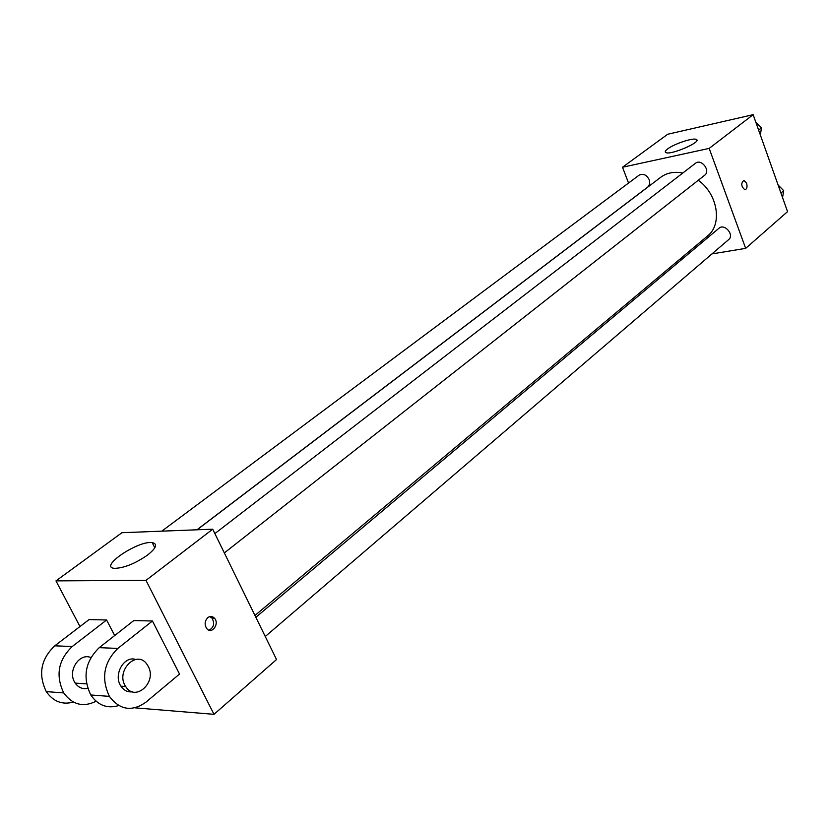 <?xml version="1.0" encoding="UTF-8"?>
<svg xmlns="http://www.w3.org/2000/svg" width="829" height="829" viewBox="0 0 829 829"><rect width="100%" height="100%" fill="white"/><g stroke="black" fill="none" stroke-linecap="round" stroke-linejoin="round"><path stroke-width="1.24" d="M628.548 183.043L622.506 167.24L667.687 134.257L753.146 114.671L787.55 211.644L745.665 248.358L711.935 253.923M682.63 258.762L679.811 259.228M254.959 615.47L707.551 235.964C722.619 224.462 717.852 194.121 698.287 180.256M682.785 173.033C674.205 171.344 666.837 172.774 660.692 177.302L197.126 529.783M622.506 167.24L709.178 148.401L745.665 248.358M224.338 552.922L704.65 175.251C710.981 170.753 701.313 158.266 695.396 163.313L214.866 533.586M265.259 636.506L728.67 239.591C734.67 234.939 724.515 223.084 718.961 228.244L255.85 617.284M161.79 531.161L639.128 175.147C643.221 173.251 646.62 174.815 649.314 179.852L649.729 183.893L647.915 186.919L196.95 529.793M709.178 148.401L753.146 114.671M667.635 148.94C674.07 143.914 693.003 137.573 696.215 139.396C702.754 141.49 670.972 155.365 665.915 152.609C664.63 152.008 665.21 150.785 667.635 148.94M746.597 183.23C747.53 187.012 746.95 189.188 744.836 189.737C741.085 186.411 740.774 183.282 743.882 180.359L746.597 183.23M746.587 183.23C747.53 187.012 746.939 189.188 744.836 189.737C741.085 186.411 740.763 183.282 743.872 180.359L746.587 183.23M79.978 626.548L55.968 580.88L121.925 532.715L212.711 529.182L276.534 659.532L214.006 714.329L134.899 707.842M755.799 122.153L761.447 127.832L760.359 135.003M758.608 130.07L761.447 127.832M778.099 185.002L783.695 190.649L782.555 197.561M780.939 193.012L783.695 190.649M147.614 555.026C135.148 563.606 124.153 568.041 114.63 568.352C98.071 567.388 137.883 540.373 152.184 542.612C157.904 543.803 156.38 547.938 147.614 555.026M55.968 580.88L145.987 580.362L212.711 529.182L276.534 659.532M121.925 532.715L212.711 529.182M207.768 617.636C210.141 615.947 212.359 616.113 214.421 618.144C219.84 623.729 211.809 634.89 206.804 628.641C204.307 624.724 204.639 621.056 207.768 617.636M145.987 580.362L214.006 714.329M209.084 630.195C213.934 627.429 214.898 623.398 211.975 618.092L209.727 616.621M114.682 635.542L106.599 619.988L89.055 619.605L54.787 645.812C40.839 659.086 37.999 674.36 46.279 691.614C53.232 701.552 62.279 705.044 73.398 702.09M152.443 620.994L117.842 648.423C103.749 662.35 100.941 678.329 109.397 696.381C119.739 710.038 131.884 711.997 145.842 702.236L179.541 674.06L152.443 620.994L133.759 620.589L99.242 647.656C85.19 661.387 82.372 677.158 90.775 694.971C97.998 705.406 107.304 708.94 118.723 705.562M90.858 657.542C79.698 652.589 67.626 670.34 74.496 681.925L75.19 683.096C78.403 687.593 82.579 689.355 87.698 688.36M106.599 619.988L72.227 646.537L54.787 645.812M96.081 701.251C83.211 707.572 72.434 704.795 63.74 692.93C55.408 675.459 58.237 659.988 72.227 646.537M75.926 684.101L76.869 683.21M135.655 659.449C123.935 655.449 112.982 675.075 120.941 686.194C123.894 690.474 127.749 692.35 132.495 691.821M148.204 666.34C157.323 682.215 135.179 702.432 125.676 686.516C114.962 671.138 137.023 648.869 147.085 664.506L148.204 666.34M117.842 648.423L99.242 647.656M696.723 140.764L696.215 139.396M152.184 542.612L154.795 547.814M214.421 618.144L211.975 618.092M75.19 683.096L86.517 683.863M125.676 686.516L120.941 686.194M63.74 692.93L46.279 691.614M109.397 696.381L90.775 694.971"/></g></svg>
